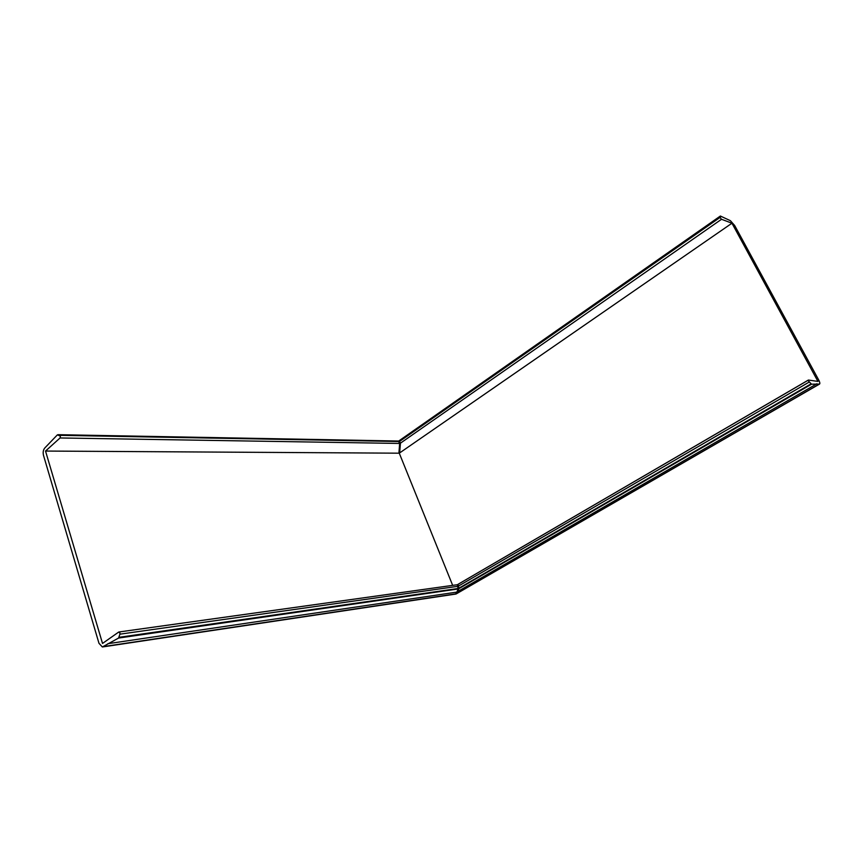 <?xml version="1.0" encoding="UTF-8"?>
<svg xmlns="http://www.w3.org/2000/svg" width="863" height="863" viewBox="0 0 863 863"><rect width="100%" height="100%" fill="white"/><g stroke="black" fill="none" stroke-linecap="round" stroke-linejoin="round"><path stroke-width="1.29" d="M455.944 593.464L456.549 593.679L458.943 588.652L458.253 585.146L456.969 584.758M399.062 441.543L399.105 440.756L720.368 216.03L730.411 220.691L734.683 225.523L818.653 379.882C819.818 382.126 820.12 383.517 819.57 384.046L811.544 384.186L808.588 381.133L808.458 380.054L817.93 381.414L731.953 223.215L399.666 452.913L400.432 443.183L721.522 219.278L731.953 223.215M399.105 440.756L400.432 443.183M720.368 216.03L720.422 218.048L721.522 219.278M103.204 646.851L456.042 594.014L458.145 588.965L457.455 585.448M119.925 634.176L119.903 632.903L118.652 632.094L102.514 643.442L45.523 451.058L60.054 437.962L60.421 436.052L57.346 434.898L44.93 447.843C43.269 449.72 42.783 452.223 43.495 455.351L98.975 643.302L102.373 646.98L118.565 638.059L119.925 634.176L457.724 586.344M398.318 441.036L399.655 443.453L398.911 453.183L45.523 451.058M398.393 441.036L57.972 434.682L398.393 441.036M398.965 452.417L452.665 585.362M456.344 592.18L107.864 643.701M399.051 451.381L399.666 452.913M456.549 593.679L456.171 592.741M457.131 591.878L816.862 383.776M457.832 584.456L808.307 380.141M399.806 441.241L720.184 217.336M399.655 443.453L60.054 437.962M399.03 441.511L59.871 435.34M455.815 593.863L103.819 646.538M458.145 588.965L118.565 638.059M458.134 588.48L119.072 637.315M399.17 440.766L720.314 216.149M456.603 593.571L819.214 384.1M458.943 588.652L811.544 384.186M458.933 588.178L811.047 383.873M458.523 586.042L809.235 382.029M457.778 584.456L808.361 380.065M457.023 584.758L119.04 631.975M456.042 594.014L819.57 384.046"/></g></svg>

